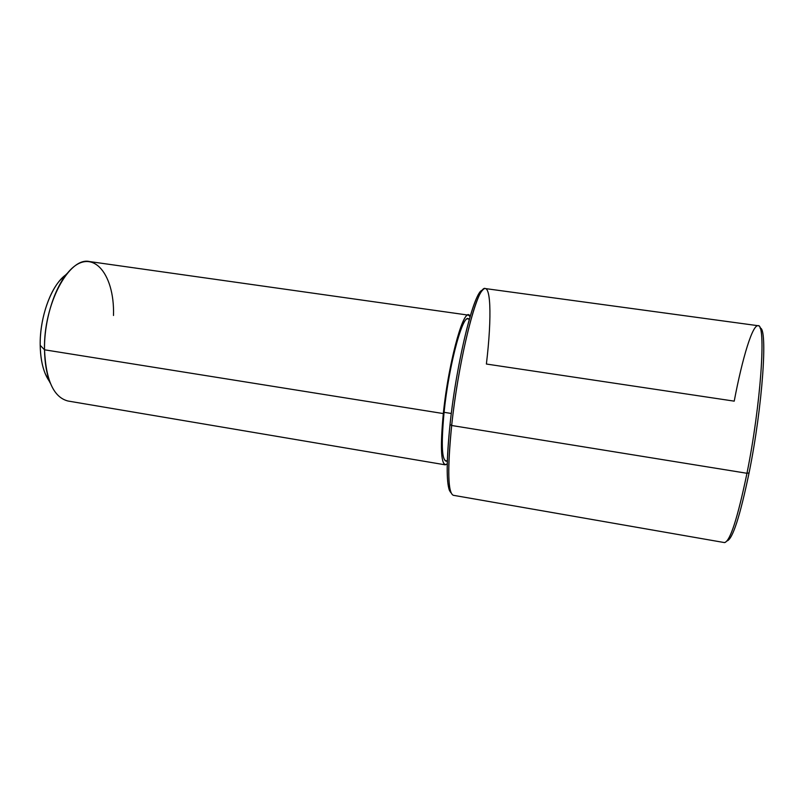 <?xml version="1.0" encoding="UTF-8"?>
<svg xmlns="http://www.w3.org/2000/svg" width="804" height="804" viewBox="0 0 804 804"><rect width="100%" height="100%" fill="white"/><g stroke="black" fill="none" stroke-linecap="round" stroke-linejoin="round"><path stroke-width="1.21" d="M447.295 461.325L445.868 461.084C441.758 459.114 441.165 442.863 444.079 412.321L451.305 413.477L444.079 412.321C448.682 366.714 462.119 315.771 467.938 318.917L469.375 319.118M445.215 464.833L67.978 401.015C53.717 397.357 45.898 380.292 44.521 349.8L443.326 413.568C440.27 445.697 440.904 462.792 445.215 464.833L447.235 463.928C441.225 467.817 439.929 451.034 443.326 413.568L44.521 349.8C43.275 304.334 69.194 256.446 89.626 261.571L468.461 315.148C462.35 311.801 448.17 365.478 443.326 413.568C448.732 359.72 465.104 303.048 470.099 316.615L468.461 315.148M45.185 373.589C42.049 365.86 40.381 356.443 40.2 345.328L44.521 349.8C44.722 363.006 46.672 374.151 50.35 383.237L45.185 373.589M44.521 349.8L40.2 345.328C39.758 321.439 48.079 294.153 59.596 280.797L67.435 273.179C53.928 288.837 44.019 321.399 44.521 349.8M113.495 315.49C114.861 272.013 90.601 244.748 67.435 273.179M469.184 319.791C464.139 309.269 449.094 362.554 444.079 412.321C440.904 446.773 441.989 462.873 447.315 460.622M65.516 275.048C51.386 285.199 39.587 317.198 40.2 345.328C40.542 360.815 43.506 372.654 49.084 380.875M724.746 542.569C730.364 540.65 737.77 517.555 746.966 473.285L451.677 425.497C458.672 358.313 477.837 283.681 485.375 288.576L758.001 325.7C766.353 322.665 761.107 403.487 746.966 473.285C737.459 518.912 729.921 541.996 724.334 542.559L453.285 495.284C447.888 492.842 447.356 469.586 451.677 425.497L746.966 473.285C760.795 404.975 766.252 325.178 758.393 325.821C752.876 323.218 742.424 357.69 734.223 401.146L486.39 364.031C492.088 316.485 491.053 279.511 482.33 290.455C473.717 298.977 457.788 367.126 451.677 425.497L450.029 424.512C455.979 367.317 471.636 300.555 480.189 292.093L482.47 290.284C474.591 289.46 456.592 361.086 450.029 424.512C445.979 465.496 446.31 488.249 451.034 492.772L449.406 490.36C446.26 481.475 446.471 459.526 450.029 424.512L451.677 425.497C448.029 461.225 447.788 483.576 450.954 492.561L449.406 490.36M727.017 540.941C732.625 539.203 739.981 516.52 749.077 472.863C762.735 405.658 767.961 327.198 760.071 328.062M760.021 327.931L760.132 328.092C767.951 327.63 762.684 405.919 749.077 472.863L746.966 473.285L749.077 472.863C740.032 516.279 732.705 538.971 727.087 540.931M482.33 290.455L480.189 292.093"/></g></svg>
